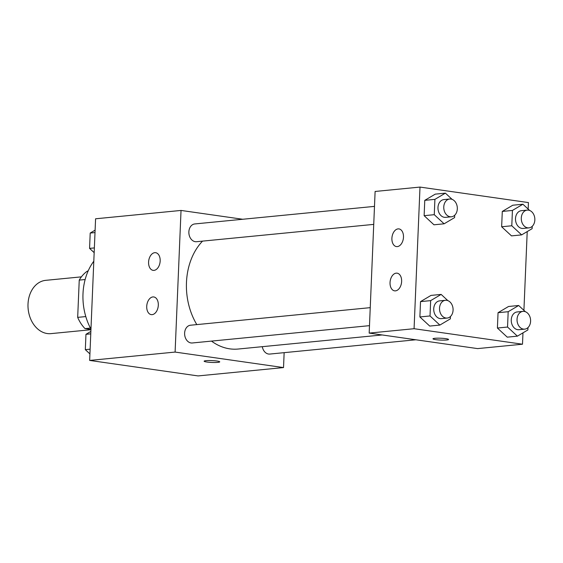 <?xml version="1.0" encoding="UTF-8"?>
<svg xmlns="http://www.w3.org/2000/svg" width="563" height="563" viewBox="0 0 563 563"><rect width="100%" height="100%" fill="white"/><g stroke="black" fill="none" stroke-linecap="round" stroke-linejoin="round"><path stroke-width="0.84" d="M81.403 276.855L45.737 280.339A26.771 20.289 84.4 0 0 28.15 308.96A26.771 20.289 84.4 0 0 50.944 333.627L90.932 329.721M90.946 329.468L85.013 328.616A34.547 26.187 84.4 0 1 77.68 317.37L79.242 280.107A34.547 26.187 84.4 0 1 87.427 271.077L88.131 271.007M85.147 279.529L79.242 280.107M85.801 316.575L77.68 317.37M90.425 328.088L85.013 328.616M93.803 261.204A53.541 40.578 84.4 0 0 90.96 329.095M284.146 352.656L283.527 367.576L198.07 375.922L89.651 360.426L95.583 218.789L181.033 210.435L242.744 219.26M204.13 361.193A7.805 0.929 -177.6 0 0 209.225 362.269A7.805 0.929 -177.6 0 0 217.86 362.361A7.805 0.929 2.4 0 1 209.211 362.276A7.805 0.929 2.4 0 1 204.13 361.193A7.805 0.929 2.4 0 1 211.969 360.594A7.805 0.929 2.4 0 1 219.732 361.847A7.805 0.929 2.4 0 1 217.86 362.368A7.805 0.929 -177.6 0 0 219.732 361.847M283.527 367.576L175.1 352.072L89.651 360.426M158.309 305.223A8.924 5.721 98.1 0 1 151.257 314.626A8.924 5.721 98.1 0 1 146.852 304.984A8.924 5.721 98.1 0 1 153.783 296.954A8.924 5.721 98.1 0 1 158.309 305.223M160.166 260.965A8.924 5.721 98.1 0 1 153.108 270.36A8.924 5.721 98.1 0 1 148.709 260.718A8.924 5.721 98.1 0 1 155.634 252.696A8.924 5.721 98.1 0 1 160.166 260.965M175.1 352.072L181.033 210.435M370.243 307.651L190.526 325.217A8.924 6.763 84.4 0 0 184.664 334.753A8.924 6.763 84.4 0 0 192.264 342.98L369.483 325.653M374.486 206.382L194.77 223.947A8.924 6.763 84.4 0 0 188.908 233.483A8.924 6.763 84.4 0 0 196.508 241.71L373.726 224.384M262.302 346.674A8.924 6.763 84.4 0 0 269.79 354.064L415.888 339.778M202.539 241.119A60.318 45.716 84.4 0 0 196.811 324.605M211.477 341.101A60.318 45.716 84.4 0 0 238.149 349.039L382.171 334.957M375.113 191.462L369.173 333.099L414.072 328.708L420.005 187.078L375.113 191.462M522.971 332.853L522.499 344.211L477.6 348.603L369.173 333.099M395.465 290.86A8.924 5.721 98.1 0 1 394.572 290.839A8.924 5.721 98.1 0 1 390.166 281.197A8.924 5.721 98.1 0 1 397.098 273.175A8.924 5.721 98.1 0 1 401.63 281.437A8.924 5.721 98.1 0 1 395.465 290.86M398.062 228.895A8.924 5.721 98.1 0 1 398.956 228.909A8.924 5.721 98.1 0 1 403.481 237.178A8.924 5.721 98.1 0 1 396.429 246.58A8.924 5.721 98.1 0 1 391.947 237.621A8.924 5.721 98.1 0 1 398.062 228.895M511.493 235.883L501.647 226.762L511.493 235.883L521.634 234.891L511.788 225.77L512.429 210.442L522.914 204.228L529.642 210.456M502.295 211.428L501.647 226.762L502.295 211.428L512.78 205.221L502.295 211.428L512.429 210.442M507.249 337.153L497.403 328.032L507.249 337.153L517.39 336.16L507.545 327.04L508.185 311.712L518.671 305.498L525.399 311.726M498.051 312.697L497.403 328.032L498.051 312.697L508.537 306.49L498.051 312.697L508.185 311.712M429.724 326.068L419.878 316.948L429.724 326.068L439.865 325.076L430.019 315.956L430.66 300.628L441.146 294.414L447.874 300.642M420.526 301.62L419.878 316.948L420.526 301.62L431.012 295.406L420.526 301.62L430.66 300.628M420.005 187.078L528.432 202.574L528.157 209.084M522.499 344.211L414.072 328.708M527.214 231.583L523.914 310.354M435.255 194.136L424.769 200.351L424.129 215.678L433.967 224.799L424.129 215.678L424.769 200.351L435.255 194.136L445.396 193.144L452.117 199.372M432.968 338.82A7.805 0.929 -177.6 0 0 435.699 339.637A7.805 0.929 2.4 0 1 432.968 338.827A7.805 0.929 2.4 0 1 440.808 338.222A7.805 0.929 2.4 0 1 448.563 339.475A7.805 0.929 2.4 0 1 444.01 340.129A7.805 0.929 2.4 0 1 435.699 339.644A7.805 0.929 -177.6 0 0 443.996 340.122A7.805 0.929 -177.6 0 0 448.563 339.475M532.218 226.326L532.119 228.677L521.634 234.891M527.2 210.112L521.408 210.675A8.924 6.763 84.4 0 0 515.546 220.217A8.924 6.763 84.4 0 0 523.14 228.437L528.938 227.874A8.924 6.763 84.4 0 0 534.85 219.148A8.924 6.763 84.4 0 0 528.439 210.14A8.924 6.763 84.4 0 0 527.2 210.112A8.924 6.763 84.4 0 0 521.338 219.647A8.924 6.763 84.4 0 0 528.938 227.874M511.788 225.77L501.647 226.762M522.914 204.228L512.78 205.221M527.974 327.596L527.876 329.946L517.39 336.16M522.957 311.381L517.165 311.951A8.924 6.763 84.4 0 0 511.303 321.487A8.924 6.763 84.4 0 0 518.896 329.707L524.695 329.144A8.924 6.763 84.4 0 0 530.606 320.417A8.924 6.763 84.4 0 0 524.195 311.409A8.924 6.763 84.4 0 0 522.957 311.381A8.924 6.763 84.4 0 0 517.094 320.917A8.924 6.763 84.4 0 0 524.695 329.144M507.545 327.04L497.403 328.032M518.671 305.498L508.537 306.49M454.693 215.242L454.594 217.592L444.108 223.807L434.263 214.686L434.903 199.358L445.396 193.144M449.675 199.028L443.883 199.598A8.924 6.763 84.4 0 0 438.021 209.133A8.924 6.763 84.4 0 0 445.622 217.353L451.413 216.79A8.924 6.763 84.4 0 0 457.325 208.064A8.924 6.763 84.4 0 0 450.914 199.056A8.924 6.763 84.4 0 0 449.675 199.028A8.924 6.763 84.4 0 0 443.813 208.57A8.924 6.763 84.4 0 0 451.413 216.79M444.108 223.807L433.967 224.799M434.263 214.686L424.129 215.678M434.903 199.358L424.769 200.351M450.449 316.512L450.351 318.862L439.865 325.076M445.432 300.297L439.64 300.867A8.924 6.763 84.4 0 0 433.777 310.403A8.924 6.763 84.4 0 0 441.371 318.63L447.17 318.06A8.924 6.763 84.4 0 0 453.081 309.333A8.924 6.763 84.4 0 0 446.67 300.325A8.924 6.763 84.4 0 0 445.432 300.297A8.924 6.763 84.4 0 0 439.569 309.84A8.924 6.763 84.4 0 0 447.17 318.06M430.019 315.956L419.878 316.948M441.146 294.414L431.012 295.406M94.162 252.646L89.566 248.382L90.207 233.054L95.105 230.147M94.366 247.917L89.566 248.382M95.006 232.582L90.207 233.054M89.918 353.916L85.323 349.651L85.963 334.323L90.861 331.417M90.122 349.187L85.323 349.651M90.763 333.852L85.963 334.323"/></g></svg>

